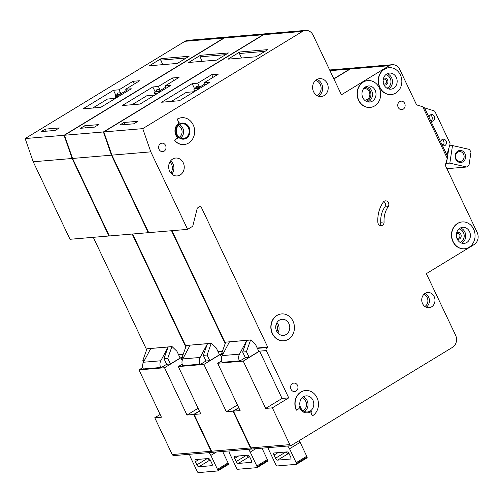 <?xml version="1.0" encoding="UTF-8"?>
<svg xmlns="http://www.w3.org/2000/svg" width="503" height="503" viewBox="0 0 503 503"><rect width="100%" height="100%" fill="white"/><g stroke="black" fill="none" stroke-linecap="round" stroke-linejoin="round"><path stroke-width="0.75" d="M462.942 161.821A6.061 5.256 -94.8 0 1 455.787 159.262A6.061 5.256 -94.8 0 1 457.843 151.089A6.061 5.256 -94.8 0 1 464.998 153.654A6.061 5.256 -94.8 0 1 462.942 161.821M457.761 152.132A4.936 4.282 85.2 0 0 455.743 157.854A4.936 4.282 85.2 0 0 460.251 161.425A4.936 4.282 85.2 0 0 461.917 160.878A4.936 4.282 85.2 0 0 463.936 155.157A4.936 4.282 85.2 0 0 459.421 151.585A4.936 4.282 85.2 0 0 457.761 152.132M445.872 163.28L449.833 163.148L466.734 167.009L468.991 165.248L471.003 152.057L469.418 149.416L452.518 145.556L449.563 145.801M443.596 144.556L441.414 144.059M466.734 167.009L446.89 168.681M448.783 148.46L447.28 158.307M447.23 158.615L446.494 163.425M449.833 163.148L452.518 145.556M268.42 447.632A4.489 2.05 -121.3 0 0 269.105 450.506L275.713 464.42A4.489 2.05 -121.3 0 0 276.134 465.212A1.119 0.509 -121.3 0 0 277.059 465.96L296.33 464.332A1.119 0.509 -121.3 0 0 296.437 464.3A1.119 0.509 -121.3 0 0 296.493 463.496A4.489 2.05 -121.3 0 0 296.16 462.697L289.558 448.783A4.489 2.05 -121.3 0 0 287.559 446.016M277.606 460.126L290.495 459.038A2.245 1.025 -121.3 0 0 290.721 458.969A2.245 1.025 -121.3 0 0 290.665 456.957L289.156 453.775A2.245 1.025 -121.3 0 0 287.1 451.883L274.204 452.97A2.245 1.025 -121.3 0 0 273.984 453.04A2.245 1.025 -121.3 0 0 274.041 455.052L275.55 458.227A2.245 1.025 -121.3 0 0 277.606 460.126L288.181 453.687A2.245 1.025 58.7 0 1 286.207 451.958M299.128 440.678A4.489 2.05 58.7 0 1 300.134 442.344L306.742 456.259A4.489 2.05 58.7 0 1 307.075 457.057A1.119 0.509 58.7 0 1 307.019 457.862A1.119 0.509 58.7 0 1 306.905 457.893M288.181 453.687L289.074 453.612M383.211 79.694A2.446 2.125 -94.8 0 1 383.563 79.424A2.446 2.125 -94.8 0 1 386.449 80.461A2.446 2.125 -94.8 0 1 385.619 83.756A2.446 2.125 -94.8 0 1 383.55 83.693M456.447 233.926A2.446 2.125 -94.8 0 1 456.799 233.656A2.446 2.125 -94.8 0 1 459.685 234.694A2.446 2.125 -94.8 0 1 458.855 237.988A2.446 2.125 -94.8 0 1 456.781 237.925M296.072 391.108A4.263 3.703 -94.8 0 1 294.639 391.579A4.263 3.703 -94.8 0 1 290.74 388.498A4.263 3.703 -94.8 0 1 292.488 383.556A4.263 3.703 -94.8 0 1 293.922 383.085A4.263 3.703 -94.8 0 1 297.82 386.166A4.263 3.703 -94.8 0 1 296.072 391.108M164.116 151.183A4.263 3.703 -94.8 0 1 162.676 151.655A4.263 3.703 -94.8 0 1 158.785 148.574A4.263 3.703 -94.8 0 1 160.526 143.632A4.263 3.703 -94.8 0 1 161.96 143.16A4.263 3.703 -94.8 0 1 165.858 146.241A4.263 3.703 -94.8 0 1 164.116 151.183M364.449 100.028A5.722 4.967 85.2 0 0 365.36 100.047A5.722 4.967 85.2 0 0 367.284 99.412A5.722 4.967 85.2 0 0 369.63 92.778A5.722 4.967 85.2 0 0 364.398 88.641A5.722 4.967 85.2 0 0 363.506 88.811M388.171 206.702A22.446 19.479 -94.8 0 0 384.072 221.949A3.59 3.119 -94.8 0 1 381.261 225.69A3.59 3.119 -94.8 0 1 377.847 222.276A29.627 25.71 -94.8 0 1 383.261 202.143A3.59 3.119 -94.8 0 1 384.204 201.244A3.59 3.119 -94.8 0 1 385.411 200.848A3.59 3.119 -94.8 0 1 388.448 202.772A3.59 3.119 -94.8 0 1 388.171 206.702L384.839 206.984A3.59 3.119 85.2 0 0 383.795 201.546M456.63 235.737L456.799 236.096L456.63 235.737M383.393 81.505L383.563 81.863L383.393 81.505M288.408 339.274A13.468 11.688 85.2 0 0 293.915 323.668A13.468 11.688 85.2 0 0 281.611 313.929A13.468 11.688 85.2 0 0 277.078 315.425A13.468 11.688 85.2 0 0 271.57 331.031A13.468 11.688 85.2 0 0 283.874 340.77A13.468 11.688 85.2 0 0 288.408 339.274M283.761 340.776A13.468 11.688 -94.8 0 1 283.654 340.789A13.468 11.688 -94.8 0 1 271.35 331.049A13.468 11.688 -94.8 0 1 276.857 315.444A13.468 11.688 -94.8 0 1 281.391 313.947A13.468 11.688 -94.8 0 1 281.504 313.941M279.347 320.197A8.079 7.011 85.2 0 0 276.04 329.559A8.079 7.011 85.2 0 0 283.422 335.4A8.079 7.011 85.2 0 0 286.138 334.508A8.079 7.011 85.2 0 0 289.445 325.139A8.079 7.011 85.2 0 0 282.064 319.298A8.079 7.011 85.2 0 0 279.347 320.197M296.55 410.152L298.424 409.008A2.245 1.949 -94.8 0 0 299.342 406.399A8.979 7.79 -94.8 0 0 307.54 412.862A8.979 7.79 -94.8 0 0 311.847 410.876A2.245 1.949 -94.8 0 0 311.407 413.655L312.445 415.843A13.468 11.688 85.2 0 0 317.959 400.237A13.468 11.688 85.2 0 0 305.654 390.504A13.468 11.688 85.2 0 0 301.121 391.994A13.468 11.688 85.2 0 0 296.55 410.152L296.324 410.171A13.468 11.688 -94.8 0 1 300.901 392.013A13.468 11.688 -94.8 0 1 305.434 390.523A13.468 11.688 -94.8 0 1 305.541 390.51M303.391 396.766A8.079 7.011 85.2 0 0 300.084 406.128A8.079 7.011 85.2 0 0 307.465 411.97A8.079 7.011 85.2 0 0 310.181 411.077A8.079 7.011 85.2 0 0 313.488 401.708A8.079 7.011 85.2 0 0 306.107 395.867A8.079 7.011 85.2 0 0 303.391 396.766M374.653 105.926A13.468 11.688 85.2 0 0 380.161 90.314A13.468 11.688 85.2 0 0 367.863 80.581A13.468 11.688 85.2 0 0 363.329 82.071A13.468 11.688 85.2 0 0 357.815 97.683A13.468 11.688 85.2 0 0 370.12 107.416A13.468 11.688 85.2 0 0 374.653 105.926M370.013 107.428A13.468 11.688 -94.8 0 1 369.9 107.435A13.468 11.688 -94.8 0 1 357.595 97.701A13.468 11.688 -94.8 0 1 363.103 82.09A13.468 11.688 -94.8 0 1 367.636 80.599A13.468 11.688 -94.8 0 1 367.75 80.587M365.593 86.843A8.079 7.011 85.2 0 0 362.286 96.205A8.079 7.011 85.2 0 0 369.667 102.052A8.079 7.011 85.2 0 0 372.39 101.153A8.079 7.011 85.2 0 0 375.697 91.791A8.079 7.011 85.2 0 0 368.309 85.95A8.079 7.011 85.2 0 0 365.593 86.843M386.75 73.966A8.079 7.011 85.2 0 0 383.443 83.335A8.079 7.011 85.2 0 0 390.825 89.176A8.079 7.011 85.2 0 0 393.547 88.277A8.079 7.011 85.2 0 0 396.854 78.914A8.079 7.011 85.2 0 0 389.467 73.073A8.079 7.011 85.2 0 0 386.75 73.966M395.811 93.049A13.468 11.688 85.2 0 0 401.319 77.443A13.468 11.688 85.2 0 0 389.014 67.704A13.468 11.688 85.2 0 0 384.487 69.2A13.468 11.688 85.2 0 0 378.973 84.806A13.468 11.688 85.2 0 0 391.277 94.539A13.468 11.688 85.2 0 0 395.811 93.049M391.171 94.551A13.468 11.688 -94.8 0 1 391.057 94.558A13.468 11.688 -94.8 0 1 378.753 84.825A13.468 11.688 -94.8 0 1 384.261 69.219A13.468 11.688 -94.8 0 1 388.794 67.723A13.468 11.688 -94.8 0 1 388.907 67.716M459.987 228.199A8.079 7.011 85.2 0 0 456.68 237.561A8.079 7.011 85.2 0 0 464.062 243.408A8.079 7.011 85.2 0 0 466.778 242.509A8.079 7.011 85.2 0 0 470.085 233.147A8.079 7.011 85.2 0 0 462.703 227.306A8.079 7.011 85.2 0 0 459.987 228.199M469.048 247.281A13.468 11.688 85.2 0 0 474.555 231.669A13.468 11.688 85.2 0 0 462.251 221.936A13.468 11.688 85.2 0 0 457.717 223.426A13.468 11.688 85.2 0 0 452.21 239.038A13.468 11.688 85.2 0 0 464.514 248.771A13.468 11.688 85.2 0 0 469.048 247.281M464.401 248.784A13.468 11.688 -94.8 0 1 464.288 248.79A13.468 11.688 -94.8 0 1 451.99 239.057A13.468 11.688 -94.8 0 1 457.497 223.445A13.468 11.688 -94.8 0 1 462.031 221.955A13.468 11.688 -94.8 0 1 462.138 221.949M179.628 124.574A7.407 6.426 85.2 0 0 176.597 133.163A7.407 6.426 85.2 0 0 183.369 138.514A7.407 6.426 85.2 0 0 185.859 137.696A7.407 6.426 85.2 0 0 188.889 129.108A7.407 6.426 85.2 0 0 182.124 123.757A7.407 6.426 85.2 0 0 179.628 124.574M182.18 123.078A8.079 7.011 -94.8 0 1 189.468 128.988A8.079 7.011 -94.8 0 1 186.141 138.294A8.079 7.011 -94.8 0 1 183.532 139.174M179.571 123.964A8.079 7.011 85.2 0 0 176.264 133.326A8.079 7.011 85.2 0 0 183.645 139.168A8.079 7.011 85.2 0 0 186.362 138.275A8.079 7.011 85.2 0 0 189.669 128.906A8.079 7.011 85.2 0 0 182.287 123.065A8.079 7.011 85.2 0 0 179.571 123.964M179.496 122.895A8.979 7.79 85.2 0 0 178.967 123.185A8.979 7.79 85.2 0 0 177.836 137.967L178.056 137.948A8.979 7.79 -94.8 0 1 179.194 123.166A8.979 7.79 -94.8 0 1 179.829 122.82A0.899 0.78 -94.8 0 1 178.829 122.405L178.609 122.424A0.899 0.78 85.2 0 0 179.477 122.889M172.68 159.036A8.979 7.79 85.2 0 0 169.008 169.442A8.979 7.79 85.2 0 0 177.207 175.931A8.979 7.79 85.2 0 0 180.231 174.937A8.979 7.79 85.2 0 0 183.903 164.531A8.979 7.79 85.2 0 0 175.704 158.043A8.979 7.79 85.2 0 0 172.68 159.036M316.632 79.631A8.979 7.79 85.2 0 0 312.96 90.037A8.979 7.79 85.2 0 0 321.166 96.526A8.979 7.79 85.2 0 0 324.184 95.532A8.979 7.79 85.2 0 0 327.855 85.126A8.979 7.79 85.2 0 0 319.656 78.638A8.979 7.79 85.2 0 0 316.632 79.631M425.148 293.343A7.633 6.621 85.2 0 0 422.03 302.19A7.633 6.621 85.2 0 0 429.002 307.704A7.633 6.621 85.2 0 0 431.568 306.861A7.633 6.621 85.2 0 0 434.693 298.015A7.633 6.621 85.2 0 0 427.72 292.501A7.633 6.621 85.2 0 0 425.148 293.343M399.646 101.612A4.263 3.703 85.2 0 0 397.898 106.554A4.263 3.703 85.2 0 0 401.796 109.641A4.263 3.703 85.2 0 0 403.23 109.164A4.263 3.703 85.2 0 0 404.978 104.222A4.263 3.703 85.2 0 0 401.08 101.141A4.263 3.703 85.2 0 0 399.646 101.612M422.772 106.781L424.532 107.843L446.96 155.081L447.293 158.414L422.772 106.781L417.421 105.133A2.245 1.949 85.2 0 1 416.214 104.083L399.791 69.502A8.979 7.79 85.2 0 0 392.214 64.711A8.979 7.79 85.2 0 0 389.19 65.704L341.418 94.778L313.13 35.204A8.979 7.79 85.2 0 0 305.554 30.406A8.979 7.79 85.2 0 0 302.529 31.406L263.629 34.682A8.979 7.79 -94.8 0 1 266.653 33.688L305.554 30.406M442.489 145.663A3.364 2.924 85.2 0 0 443.816 145.901A3.364 2.924 85.2 0 0 444.948 145.53A3.364 2.924 85.2 0 0 446.324 141.626A3.364 2.924 85.2 0 0 443.25 139.193A3.364 2.924 85.2 0 0 442.118 139.57A3.364 2.924 85.2 0 0 440.666 141.821M430.782 121.016A3.364 2.924 85.2 0 0 432.115 121.261A3.364 2.924 85.2 0 0 433.246 120.883A3.364 2.924 85.2 0 0 434.623 116.985A3.364 2.924 85.2 0 0 431.549 114.552A3.364 2.924 85.2 0 0 430.417 114.923A3.364 2.924 85.2 0 0 428.958 117.174M178.609 122.424L177.308 119.192A13.468 11.688 85.2 0 1 181.834 117.696A13.468 11.688 85.2 0 1 194.611 130.132A13.468 11.688 85.2 0 1 184.098 144.537A13.468 11.688 85.2 0 1 175.258 141.022A0.899 0.78 -94.8 0 1 175.396 139.57L175.17 139.589A0.899 0.78 85.2 0 0 175.038 141.041A13.468 11.688 -94.8 0 0 183.878 144.556A13.468 11.688 -94.8 0 0 183.985 144.543M175.17 139.589L177.836 137.967M177.081 119.211A13.468 11.688 -94.8 0 1 181.614 117.715A13.468 11.688 -94.8 0 1 181.728 117.708M312.445 415.843L311.187 413.673A2.245 1.949 85.2 0 1 311.238 411.404M299.417 407.342A8.979 7.79 85.2 0 0 307.314 412.881A8.979 7.79 85.2 0 0 307.427 412.875M302.529 31.406L142.739 128.642L150.799 151.856L187.606 229.368L192.724 226.256L197.295 208.097L200.71 206.023L267.715 347.139L267.036 347.554A2.245 1.949 85.2 0 0 266.269 350.578L288.735 397.879L272.356 407.851L289.816 444.627L290.803 445.746L452.537 347.322A8.979 7.79 85.2 0 0 455.586 335.218L426.355 273.651L474.128 244.584A8.979 7.79 85.2 0 0 477.177 232.48L445.658 166.091A2.245 1.949 85.2 0 1 445.551 164.374L447.293 158.414M289.816 444.627L250.915 447.903L251.902 449.022L290.803 445.746M250.915 447.903L233.455 411.127L238.831 407.851M171.963 230.688L225.35 343.109M150.799 151.856L111.899 155.138L148.706 232.65L187.606 229.368M111.899 155.138L103.838 131.924L263.629 34.682M392.214 64.711L353.313 67.987A8.979 7.79 85.2 0 0 350.295 68.98L333.904 78.952M225.69 342.153L250.752 339.953L255.631 344.668L258.844 351.427L249.117 357.344L245.338 357.664L239.535 361.198L222.2 362.657L222.043 362.33A6.734 5.841 85.2 0 1 222.15 355.608L229.469 341.839L225.69 342.153L221.54 353.804L222.282 355.363M266.269 350.578L258.743 351.213M221.534 360.903L217.661 363.26L240.12 410.567L233.455 411.127M288.735 397.879L282.064 398.445L259.605 351.138L243.226 361.11L217.661 363.26M272.356 407.851L265.685 408.411L282.064 398.445M243.226 361.11L265.685 408.411M256.027 56.795L228.016 59.153L239.786 51.991L267.797 49.627L256.027 56.795M123.939 122.493L137.941 121.311L133.848 123.801L119.84 124.983L123.939 122.493L124.92 124.555M192.177 83.643L161.639 102.228L179.42 100.726L209.965 82.14L204.407 82.611L218.396 74.098L211.725 74.658L197.736 83.171L192.177 83.643L194.579 88.691M142.739 128.642L103.838 131.924M446.89 154.943L449.927 144.543A2.245 1.949 85.2 0 0 449.783 142.745L435.133 111.892A2.245 1.949 85.2 0 0 433.888 110.767L424.551 107.894M430.348 114.961A3.364 2.924 -94.8 0 1 432.297 117.865A3.364 2.924 -94.8 0 1 430.864 121.053M442.055 139.608A3.364 2.924 -94.8 0 1 443.998 142.512A3.364 2.924 -94.8 0 1 442.565 145.694M267.715 347.139L257.228 348.019M250.752 339.953L246.803 340.374L239.491 354.143A6.734 5.841 85.2 0 0 239.384 360.865L239.535 361.198M250.582 340.059L246.439 351.704L242.66 352.025L246.803 340.374L229.469 341.839M242.66 352.025L245.338 357.664M223.181 353.666L221.54 353.804M246.439 351.704L249.117 357.344M177.308 119.192L178.829 122.405M178.056 137.948L175.396 139.57M379.545 225.269A3.59 3.119 85.2 0 0 380.74 222.232A22.446 19.479 85.2 0 1 384.839 206.984M195.623 88.019L195.774 87.918A1.119 0.975 -94.8 0 0 196.151 86.409L199.15 86.158L197.736 83.171M199.15 86.158A1.119 0.975 -94.8 0 1 198.773 87.667L195.774 87.918L194.579 88.735L199.861 88.289M205.004 83.875L198.773 87.667M213.014 77.374L211.725 74.658M205.482 84.869L204.407 82.611M194.227 91.716L186.217 92.395L171.41 101.405M241.547 58.015L239.409 53.5A1.119 0.975 -94.8 0 1 239.786 51.991M195.9 87.824L194.416 88.805A1.119 0.685 55.6 0 1 194.579 88.735A1.119 0.975 -94.8 0 0 194.196 90.251L194.749 91.401M229.079 450.946A4.489 2.05 -121.3 0 0 229.758 453.819L236.366 467.733A4.489 2.05 -121.3 0 0 236.787 468.526A1.119 0.509 -121.3 0 0 237.712 469.274L256.983 467.652A1.119 0.509 -121.3 0 0 257.096 467.614A1.119 0.509 -121.3 0 0 257.152 466.809A4.489 2.05 -121.3 0 0 256.819 466.011L250.211 452.096A4.489 2.05 -121.3 0 0 248.218 449.33M238.259 463.439L251.148 462.351A2.245 1.025 -121.3 0 0 251.374 462.282A2.245 1.025 -121.3 0 0 251.318 460.27L249.809 457.089A2.245 1.025 -121.3 0 0 247.753 455.196L234.863 456.284A2.245 1.025 -121.3 0 0 234.637 456.353A2.245 1.025 -121.3 0 0 234.694 458.365L236.203 461.547A2.245 1.025 -121.3 0 0 238.259 463.439L248.834 457.001A2.245 1.025 58.7 0 1 246.866 455.272M261.981 448.173L267.395 459.572A4.489 2.05 58.7 0 1 267.728 460.371A1.119 0.509 58.7 0 1 267.671 461.176A1.119 0.509 58.7 0 1 267.565 461.213M248.834 457.001L249.727 456.925M189.732 454.259A4.489 2.05 -121.3 0 0 190.417 457.139L197.025 471.053A4.489 2.05 -121.3 0 0 197.446 471.839A1.119 0.509 -121.3 0 0 198.364 472.594L217.636 470.965A1.119 0.509 -121.3 0 0 217.749 470.934A1.119 0.509 -121.3 0 0 217.805 470.123A4.489 2.05 -121.3 0 0 217.472 469.324L210.864 455.41A4.489 2.05 -121.3 0 0 208.871 452.65M198.911 466.759L211.807 465.671A2.245 1.025 -121.3 0 0 212.027 465.596A2.245 1.025 -121.3 0 0 211.97 463.59L210.461 460.408A2.245 1.025 -121.3 0 0 208.405 458.516L195.516 459.604A2.245 1.025 -121.3 0 0 195.29 459.673A2.245 1.025 -121.3 0 0 195.346 461.685L196.855 464.86A2.245 1.025 -121.3 0 0 198.911 466.759L209.493 460.32A2.245 1.025 58.7 0 1 207.519 458.591M222.64 451.487L228.054 462.892A4.489 2.05 58.7 0 1 228.381 463.691A1.119 0.509 58.7 0 1 228.331 464.495A1.119 0.509 58.7 0 1 228.217 464.527M209.493 460.32L210.38 460.245M238.749 407.675L233.008 411.165L250.469 447.94L251.462 449.06L251.77 448.871M353.093 68.012A8.979 7.79 85.2 0 0 352.867 68.024A8.979 7.79 85.2 0 0 349.849 69.018L333.822 78.776M266.427 33.707A8.979 7.79 85.2 0 0 266.206 33.726A8.979 7.79 85.2 0 0 263.188 34.72L224.288 38.002A8.979 7.79 -94.8 0 1 227.306 37.002L266.206 33.726M148.618 232.468L148.259 232.688L111.452 155.176L103.398 131.962L263.188 34.72M171.523 230.726L225.149 343.668M250.469 447.94L211.568 451.222L212.562 452.335L251.462 449.06M211.568 451.222L194.108 414.447L199.49 411.171M132.622 234.008L186.003 346.429M111.452 155.176L72.551 158.451L109.358 235.964L148.259 232.688M72.551 158.451L64.497 135.238L224.288 38.002M186.343 345.473L211.411 343.272L216.29 347.988L219.497 354.747L209.77 360.664L205.991 360.984L200.194 364.512L182.853 365.977L182.696 365.643A6.734 5.841 85.2 0 1 182.803 358.922L190.121 345.152L186.343 345.473L182.199 357.124L182.935 358.677M221.792 354.326L219.396 354.527M182.193 364.222L178.314 366.58L200.779 413.881L194.108 414.447M221.546 357.174L220.257 354.458L203.878 364.424L178.314 366.58M233.008 411.165L226.337 411.731L237.46 404.959M203.878 364.424L226.337 411.731M216.68 60.108L188.669 62.473L200.446 55.305L228.45 52.947L216.68 60.108M84.592 125.807L98.594 124.625L94.501 127.121L80.499 128.296L84.592 125.807L85.573 127.869M152.837 86.956L122.292 105.542L140.079 104.046L170.618 85.46L165.059 85.925L179.049 77.412L172.384 77.978L158.395 86.491L152.837 86.956L155.232 92.011M103.398 131.962L64.497 135.238M222.559 350.943L217.881 351.339M211.411 343.272L207.462 343.694L200.144 357.463A6.734 5.841 85.2 0 0 200.037 364.185L200.194 364.512M211.241 343.373L207.091 355.024L203.313 355.344L207.462 343.694L190.121 345.152M203.313 355.344L205.991 360.984M183.834 356.985L182.199 357.124M207.091 355.024L209.77 360.664M156.282 91.339L156.427 91.238A1.119 0.975 -94.8 0 0 156.81 89.723L159.809 89.471L158.395 86.491M159.809 89.471A1.119 0.975 -94.8 0 1 159.426 90.986L156.427 91.238L155.232 92.055L160.514 91.609M165.663 87.189L159.426 90.986M173.673 80.687L172.384 77.978M166.135 88.188L165.059 85.925M154.886 95.036L146.876 95.708L132.069 104.718M202.206 61.328L200.062 56.82A1.119 0.975 -94.8 0 1 200.446 55.305M156.559 91.144L155.075 92.118A1.119 0.685 55.6 0 1 155.232 92.055A1.119 0.975 -94.8 0 0 154.855 93.564L155.402 94.721M199.402 410.989L193.661 414.485L211.128 451.26L212.115 452.373L212.423 452.184M227.086 37.027A8.979 7.79 85.2 0 0 226.859 37.04A8.979 7.79 85.2 0 0 223.841 38.039L184.941 41.315A8.979 7.79 -94.8 0 1 187.959 40.322L226.859 37.04M109.27 235.788L108.912 236.001L72.111 158.489L64.051 135.276L223.841 38.039M132.176 234.04L185.802 346.982M211.128 451.26L172.227 454.536L173.214 455.655L212.115 452.373M172.227 454.536L154.761 417.76L160.143 414.485M93.275 237.322L146.656 349.742M72.111 158.489L33.211 161.771L70.011 239.283L108.912 236.001M33.211 161.771L25.15 138.558L184.941 41.315M146.995 348.786L172.064 346.586L176.943 351.301L180.149 358.061L170.429 363.977L166.65 364.298L160.847 367.831L143.506 369.29L143.355 368.963A6.734 5.841 85.2 0 1 143.462 362.242L150.774 348.472L146.995 348.786L142.852 360.437L143.594 361.99M182.444 357.646L180.049 357.847M142.846 367.536L138.973 369.894L161.432 417.201L154.761 417.76M182.199 360.488L180.91 357.771L164.531 367.743L138.973 369.894M193.661 414.485L186.997 415.044L198.113 408.279M164.531 367.743L186.997 415.044M177.333 63.428L149.328 65.786L161.098 58.625L189.109 56.261L177.333 63.428M45.245 129.12L59.253 127.944L55.154 130.434L41.152 131.616L45.245 129.12L46.226 131.189M113.489 90.276L82.951 108.862L100.732 107.359L131.27 88.773L125.719 89.245L139.708 80.732L133.037 81.291L119.048 89.804L113.489 90.276L115.891 95.325M64.051 135.276L25.15 138.558M183.218 354.263L178.534 354.653M172.064 346.586L168.115 347.007L160.797 360.777A6.734 5.841 85.2 0 0 160.69 367.498L160.847 367.831M171.894 346.686L167.751 358.337L163.972 358.658L168.115 347.007L150.774 348.472M163.972 358.658L166.65 364.298M144.493 360.299L142.852 360.437M167.751 358.337L170.429 363.977M116.935 94.652L117.08 94.551A1.119 0.975 -94.8 0 0 117.463 93.042L120.462 92.785L119.048 89.804M120.462 92.785A1.119 0.975 -94.8 0 1 120.079 94.3L117.08 94.551L115.891 95.369L121.166 94.922M126.316 90.509L120.079 94.3M134.326 84.007L133.037 81.291M126.787 91.502L125.719 89.245M115.539 98.349L107.529 99.028L92.722 108.038M162.859 64.648L160.721 60.134A1.119 0.975 -94.8 0 1 161.098 58.625M117.212 94.457L115.728 95.438A1.119 0.685 55.6 0 1 115.891 95.369A1.119 0.975 -94.8 0 0 115.508 96.884L116.055 98.035M274.041 455.052L277.983 452.65M275.55 458.227L285.798 451.99M290.495 459.038L290.885 458.799M296.493 463.496L307.075 457.057M296.16 462.697L306.742 456.259M289.558 448.783L300.134 442.344M383.462 78.487L383.462 78.487A3.477 3.018 -94.8 0 1 387.568 79.958A3.477 3.018 -94.8 0 1 386.386 84.642A3.477 3.018 -94.8 0 1 383.996 84.844M456.693 232.719A3.477 3.018 -94.8 0 1 456.699 232.719A3.477 3.018 -94.8 0 1 460.798 234.184A3.477 3.018 -94.8 0 1 459.623 238.875A3.477 3.018 -94.8 0 1 457.233 239.07M387.172 73.734A8.079 7.011 -94.8 0 1 392.441 80.656A8.079 7.011 -94.8 0 1 388.876 88.673A8.079 7.011 -94.8 0 1 388.454 88.905M386.895 88.188A6.96 6.036 85.2 0 0 387.851 87.723A6.96 6.036 85.2 0 0 390.869 80.461A6.96 6.036 85.2 0 0 385.763 74.702M460.408 227.96A8.079 7.011 -94.8 0 1 465.671 234.888A8.079 7.011 -94.8 0 1 462.112 242.905A8.079 7.011 -94.8 0 1 461.685 243.138M460.132 242.415A6.96 6.036 85.2 0 0 461.081 241.956A6.96 6.036 85.2 0 0 464.099 234.694A6.96 6.036 85.2 0 0 458.994 228.934M424.84 306.465A6.508 5.646 85.2 0 0 424.985 306.384A6.508 5.646 85.2 0 0 427.864 300.052A6.508 5.646 85.2 0 0 423.822 294.418M303.164 410.737A6.96 6.036 85.2 0 0 303.378 410.618A6.96 6.036 85.2 0 0 306.453 403.808A6.96 6.036 85.2 0 0 302.077 397.804M179.238 137.237A6.281 5.451 85.2 0 0 179.275 137.218A6.281 5.451 85.2 0 0 182.061 131.17A6.281 5.451 85.2 0 0 178.263 125.706M366.555 86.365A8.079 7.011 -94.8 0 1 372.352 93.105A8.079 7.011 -94.8 0 1 368.831 101.455A8.079 7.011 -94.8 0 1 367.869 101.933M365.983 101.21A6.96 6.036 85.2 0 0 367.806 100.506A6.96 6.036 85.2 0 0 370.724 92.734A6.96 6.036 85.2 0 0 364.82 87.396M316.928 79.461A8.979 7.79 -94.8 0 1 322.599 87.208A8.979 7.79 -94.8 0 1 318.625 95.998A8.979 7.79 -94.8 0 1 318.336 96.167M316.827 95.451A7.853 6.816 85.2 0 0 317.6 95.054A7.853 6.816 85.2 0 0 321.033 87.038A7.853 6.816 85.2 0 0 315.563 80.423M389.19 65.704L350.295 68.98M267.036 347.554L257.391 348.365M424.997 293.438A7.633 6.621 -94.8 0 1 429.399 300.014A7.633 6.621 -94.8 0 1 426.16 307.232M170.724 160.746A8.979 7.79 -94.8 0 1 171.85 174.095M239.491 354.143L222.15 355.608M239.384 360.865L222.043 362.33M179.408 124.719A7.407 6.426 -94.8 0 1 183.589 131.063A7.407 6.426 -94.8 0 1 180.527 138.017M303.278 396.836A8.079 7.011 -94.8 0 1 307.993 403.821A8.079 7.011 -94.8 0 1 304.516 411.492M276.971 322.599A8.079 7.011 -94.8 0 1 277.845 332.999M384.072 221.949L380.74 222.232M196.151 86.409L195.736 87.899M197.038 90.012L194.039 90.213L194.636 91.471M264.974 51.35L239.409 53.5M276.883 331.634A6.96 6.036 85.2 0 0 276.254 324.102M170.831 173.038A7.853 6.816 85.2 0 0 169.895 161.96M194.221 89.125A1.119 0.685 55.6 0 1 194.416 88.805A1.119 1.119 0 0 0 194.039 90.213M234.694 458.365L238.636 455.963M236.203 461.547L246.451 455.309M251.148 462.351L251.538 462.119M257.152 466.809L267.728 460.371M256.819 466.011L267.395 459.572M250.211 452.096L255.801 448.695M195.346 461.685L199.289 459.283M196.855 464.86L207.11 458.623M211.807 465.671L212.191 465.432M217.805 470.123L228.381 463.691M217.472 469.324L228.054 462.892M210.864 455.41L216.46 452.008M349.849 69.018L329.987 70.697M222.433 351.314L218.044 351.685M200.144 357.463L182.803 358.922M200.037 364.185L182.696 365.643M156.81 89.723L156.389 91.213M157.691 93.325L154.691 93.527L155.289 94.784M225.627 54.664L200.062 56.82M154.874 92.445A1.119 0.685 55.6 0 1 155.075 92.118A1.119 1.119 0 0 0 154.691 93.527M183.086 354.628L178.697 354.999M160.797 360.777L143.462 362.242M160.69 367.498L143.355 368.963M117.463 93.042L117.048 94.533M118.343 96.645L115.35 96.846L115.948 98.104M186.286 57.977L160.721 60.134M115.527 95.759A1.119 0.685 55.6 0 1 115.728 95.438A1.119 1.119 0 0 0 115.35 96.846M296.437 464.3L307.019 457.862M257.096 467.614L267.671 461.176M217.749 470.934L228.331 464.495M352.867 68.024L329.647 69.98"/></g></svg>

